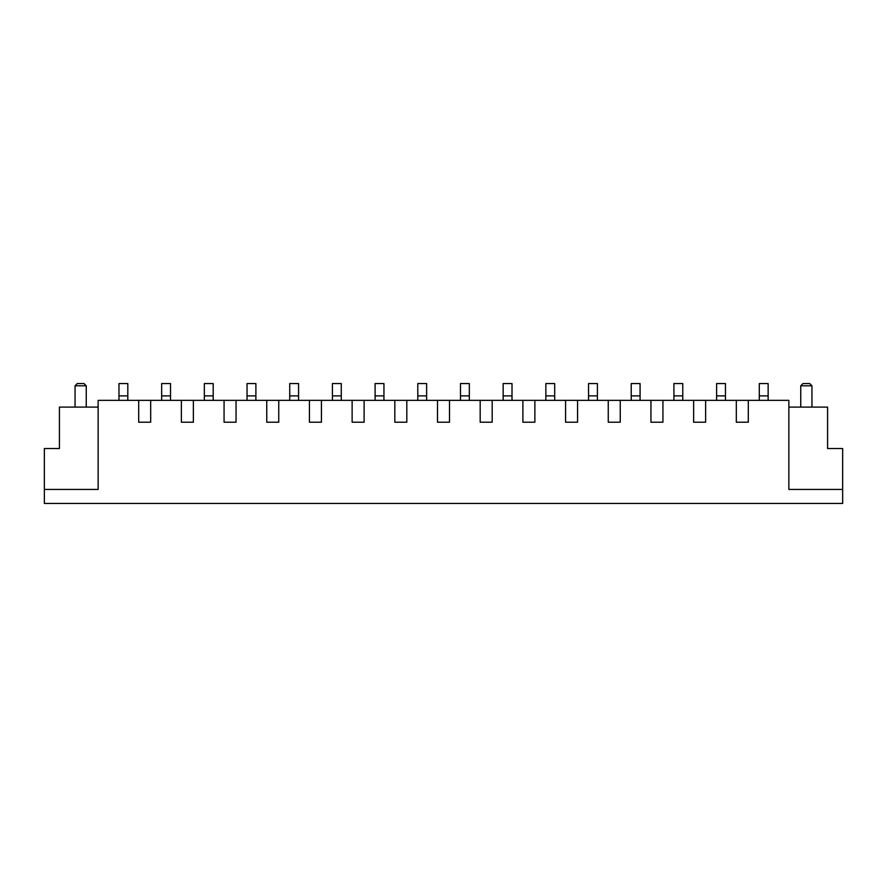 <?xml version="1.0" encoding="UTF-8"?>
<svg xmlns="http://www.w3.org/2000/svg" width="887" height="887" viewBox="0 0 887 887"><rect width="100%" height="100%" fill="white"/><g stroke="black" fill="none" stroke-linecap="round" stroke-linejoin="round"><path stroke-width="1.33" d="M842.65 503.439L44.35 503.439L44.35 489.436L98.135 489.436L98.135 400.359L138.694 400.359L138.694 422.212L150.679 422.212L138.694 422.212L138.694 400.359L181.38 400.359L181.38 422.212L193.366 422.212L181.38 422.212L181.38 400.359L224.067 400.359L224.067 422.212L236.053 422.212L224.067 422.212L224.067 400.359L266.754 400.359L266.754 422.212L278.74 422.212L266.754 422.212L266.754 400.359L309.441 400.359L309.441 422.212L321.427 422.212L309.441 422.212L309.441 400.359L352.128 400.359L352.128 422.212L364.113 422.212L352.128 422.212L352.128 400.359L394.815 400.359L394.815 422.212L406.811 422.212L394.815 422.212L394.815 400.359L437.502 400.359L437.502 422.212L449.498 422.212L437.502 422.212L437.502 400.359L480.189 400.359L480.189 422.212L492.185 422.212L480.189 422.212L480.189 400.359L522.886 400.359L522.886 422.212L534.872 422.212L522.886 422.212L522.886 400.359L565.573 400.359L565.573 422.212L577.559 422.212L565.573 422.212L565.573 400.359L608.26 400.359L608.26 422.212L620.246 422.212L608.26 422.212L608.26 400.359L650.947 400.359L650.947 422.212L662.933 422.212L650.947 422.212L650.947 400.359L693.634 400.359L693.634 422.212L705.62 422.212L693.634 422.212L693.634 400.359L736.321 400.359L736.321 422.212L748.306 422.212L736.321 422.212L736.321 400.359L788.865 400.359L788.865 489.436L842.65 489.436L842.65 503.439M788.865 407.089L827.582 407.089L827.582 448.545L842.65 448.545L842.65 489.436M705.62 400.359L705.62 422.212M662.933 400.359L662.933 422.212M620.246 400.359L620.246 422.212M577.559 400.359L577.559 422.212M534.872 400.359L534.872 422.212M492.185 400.359L492.185 422.212M449.498 400.359L449.498 422.212M406.811 400.359L406.811 422.212M364.113 400.359L364.113 422.212M321.427 400.359L321.427 422.212M278.74 400.359L278.74 422.212M236.053 400.359L236.053 422.212M193.366 400.359L193.366 422.212M150.679 400.359L150.679 422.212M748.306 400.359L748.306 422.212M98.135 407.089L59.418 407.089L59.418 448.545L44.35 448.545L44.35 489.436M127.817 400.359L127.817 383.561L118.969 383.561L118.969 400.359M170.515 400.359L170.515 383.561L161.656 383.561L161.656 400.359M213.202 400.359L213.202 383.561L204.343 383.561L204.343 400.359M255.888 400.359L255.888 383.561L247.029 383.561L247.029 400.359M298.575 400.359L298.575 383.561L289.727 383.561L289.727 400.359M341.262 400.359L341.262 383.561L332.414 383.561L332.414 400.359M383.949 400.359L383.949 383.561L375.101 383.561L375.101 400.359M426.636 400.359L426.636 383.561L417.788 383.561L417.788 400.359M469.323 400.359L469.323 383.561L460.475 383.561L460.475 400.359M512.01 400.359L512.01 383.561L503.162 383.561L503.162 400.359M554.697 400.359L554.697 383.561L545.849 383.561L545.849 400.359M597.394 400.359L597.394 383.561L588.536 383.561L588.536 400.359M640.081 400.359L640.081 383.561L631.222 383.561L631.222 400.359M682.768 400.359L682.768 383.561L673.909 383.561L673.909 400.359M725.455 400.359L725.455 383.561L716.607 383.561L716.607 400.359M768.142 400.359L768.142 383.561L759.294 383.561L759.294 400.359M75.051 407.089L75.051 385.801L86.25 385.801L86.25 407.089M75.051 385.801L77.291 383.561L84.01 383.561L86.25 385.801M800.75 407.089L800.75 385.801L811.949 385.801L811.949 407.089M811.949 385.801L809.709 383.561L802.99 383.561L800.75 385.801M693.634 400.359L693.634 422.212M650.947 400.359L650.947 422.212M608.26 400.359L608.26 422.212M565.573 400.359L565.573 422.212M522.886 400.359L522.886 422.212M480.189 400.359L480.189 422.212M437.502 400.359L437.502 422.212M394.815 400.359L394.815 422.212M352.128 400.359L352.128 422.212M309.441 400.359L309.441 422.212M266.754 400.359L266.754 422.212M224.067 400.359L224.067 422.212M181.38 400.359L181.38 422.212M138.694 400.359L138.694 422.212M736.321 400.359L736.321 422.212M127.817 395.879L118.969 395.879M170.515 395.879L161.656 395.879M213.202 395.879L204.343 395.879M255.888 395.879L247.029 395.879M298.575 395.879L289.727 395.879M341.262 395.879L332.414 395.879M383.949 395.879L375.101 395.879M426.636 395.879L417.788 395.879M469.323 395.879L460.475 395.879M512.01 395.879L503.162 395.879M554.697 395.879L545.849 395.879M597.394 395.879L588.536 395.879M640.081 395.879L631.222 395.879M682.768 395.879L673.909 395.879M725.455 395.879L716.607 395.879M768.142 395.879L759.294 395.879"/></g></svg>
